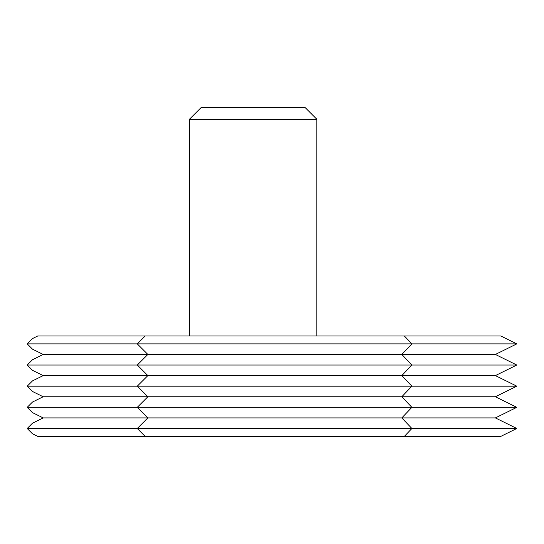 <?xml version="1.0" encoding="UTF-8"?>
<svg xmlns="http://www.w3.org/2000/svg" width="544" height="544" viewBox="0 0 544 544"><rect width="100%" height="100%" fill="white"/><g stroke="black" fill="none" stroke-linecap="round" stroke-linejoin="round"><path stroke-width="0.82" d="M404.355 436.39L500.806 436.39L516.8 428.488L495.387 417.914L516.8 407.334L495.387 396.76L516.8 386.179L495.387 375.605L516.8 365.031L495.387 354.45L516.8 343.876L500.806 335.974L37.76 335.974L32.504 338.572L27.2 343.876L32.504 349.173L43.18 354.45L32.504 359.727L27.2 365.031L32.504 370.328L43.18 375.605L32.504 380.882L27.2 386.179L32.504 391.483L43.18 396.76L32.504 402.036L27.2 407.334L32.504 412.638L43.18 417.914L32.504 423.191L27.2 428.488L32.504 433.792L37.76 436.39L404.355 436.39L411.883 428.488L137.272 428.488L145.173 436.39M516.8 428.488L411.883 428.488L401.805 417.914L147.852 417.914L137.272 428.488L27.2 428.488M495.387 417.914L401.805 417.914L411.883 407.334L137.272 407.334L147.852 417.914L43.18 417.914M516.8 407.334L411.883 407.334L401.805 396.76L147.852 396.76L137.272 407.334L27.2 407.334M495.387 396.76L401.805 396.76L411.883 386.179L137.272 386.179L147.852 396.76L43.18 396.76M516.8 386.179L411.883 386.179L401.805 375.605L147.852 375.605L137.272 386.179L27.2 386.179M495.387 375.605L401.805 375.605L411.883 365.031L137.272 365.031L147.852 375.605L43.18 375.605M516.8 365.031L411.883 365.031L401.805 354.45L147.852 354.45L137.272 365.031L27.2 365.031M495.387 354.45L401.805 354.45L411.883 343.876L137.272 343.876L147.852 354.45L43.18 354.45M145.173 335.974L137.272 343.876L27.2 343.876M516.8 343.876L411.883 343.876L404.355 335.974M189.421 119.279L201.096 107.61L305.184 107.61L316.853 119.279L189.421 119.279L189.421 335.974M316.853 119.279L316.853 335.974"/></g></svg>
